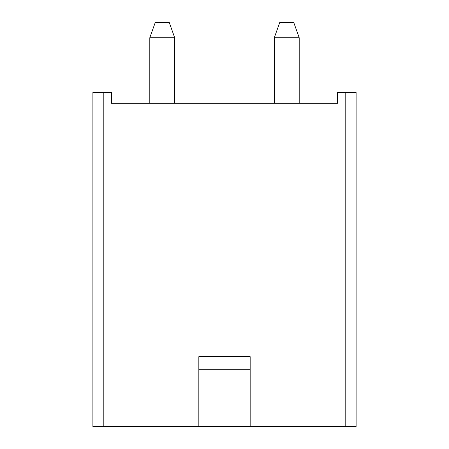 <?xml version="1.0" encoding="UTF-8"?>
<svg xmlns="http://www.w3.org/2000/svg" width="449" height="449" viewBox="0 0 449 449"><rect width="100%" height="100%" fill="white"/><g stroke="black" fill="none" stroke-linecap="round" stroke-linejoin="round"><path stroke-width="0.67" d="M149.798 103.27L149.798 37.738L149.798 103.27M174.695 37.738L174.695 103.27L174.695 37.738L149.798 37.738L155.259 22.45L169.239 22.45L155.259 22.45L149.798 37.738L174.695 37.738L169.239 22.45L174.695 37.738M274.305 103.27L274.305 37.738L274.305 103.27M299.202 37.738L299.202 103.27L299.202 37.738L274.305 37.738L279.761 22.45L293.741 22.45L279.761 22.45L274.305 37.738L299.202 37.738L293.741 22.45L299.202 37.738M111.459 103.27L337.541 103.27L337.541 92.348L356.108 92.348L345.186 92.348L345.186 426.55L356.108 426.55L356.108 92.348L356.108 426.55L250.166 426.55L250.166 356.652L198.834 356.652L198.834 369.757L250.166 369.757L198.834 369.757L198.834 426.55L250.166 426.55L198.834 426.55L198.834 356.652L250.166 356.652L250.166 426.55L345.186 426.55L345.186 92.348L337.541 92.348L337.541 103.27L111.459 103.27L111.459 92.348L92.892 92.348L92.892 426.55L103.814 426.55L103.814 92.348L111.459 92.348L111.459 103.27M198.834 426.55L92.892 426.55L92.892 92.348L103.814 92.348L103.814 426.55L198.834 426.55"/></g></svg>
